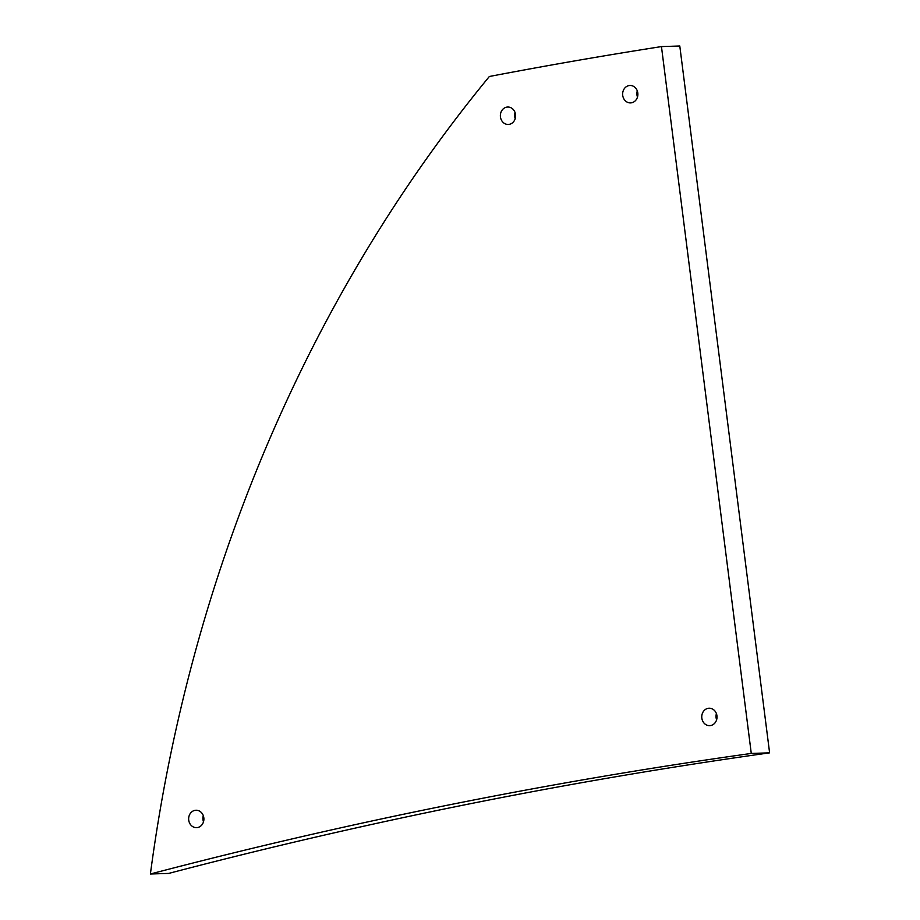 <?xml version="1.0" encoding="UTF-8"?>
<svg xmlns="http://www.w3.org/2000/svg" width="920" height="920" viewBox="0 0 920 920"><rect width="100%" height="100%" fill="white"/><g stroke="black" fill="none" stroke-linecap="round" stroke-linejoin="round"><path stroke-width="1.38" d="M203.504 821.813A8.717 7.624 88.2 0 1 202.894 818.524A8.717 7.624 88.2 0 1 203.297 815.626M188.646 818.972A8.717 7.624 88.2 0 1 195.994 810.244A8.717 7.624 88.2 0 1 203.895 818.708A8.717 7.624 88.2 0 1 196.546 827.655A8.717 7.624 88.2 0 1 188.646 818.972M716.611 719.796A8.717 7.624 88.2 0 1 716.013 716.507A8.717 7.624 88.2 0 1 716.415 713.609M701.753 716.967A8.717 7.624 88.2 0 1 709.113 708.227A8.717 7.624 88.2 0 1 717.013 716.692A8.717 7.624 88.2 0 1 709.665 725.638A8.717 7.624 88.2 0 1 701.753 716.967M637.48 97.06A8.717 7.624 88.2 0 1 636.881 93.771A8.717 7.624 88.2 0 1 637.284 90.873M622.633 94.219A8.717 7.624 88.2 0 1 629.981 85.479A8.717 7.624 88.2 0 1 637.882 93.955A8.717 7.624 88.2 0 1 630.533 102.902A8.717 7.624 88.2 0 1 622.633 94.219M515.223 118.611A8.717 7.624 88.2 0 1 514.613 115.322A8.717 7.624 88.2 0 1 515.028 112.424M500.365 115.77A8.717 7.624 88.2 0 1 507.713 107.03A8.717 7.624 88.2 0 1 515.614 115.495A8.717 7.624 88.2 0 1 508.277 124.453A8.717 7.624 88.2 0 1 500.365 115.77M489.348 76.498A1504.832 1317.428 -91.8 0 0 150.397 874A6746.44 5906.274 88.2 0 1 751.272 753.434L661.457 46.586A6742.231 5902.582 -91.8 0 0 489.348 76.498M150.397 874L168.728 873.413A6746.44 5906.274 88.2 0 1 769.603 752.847L679.788 46L661.457 46.586M751.272 753.434L769.603 752.847"/></g></svg>
